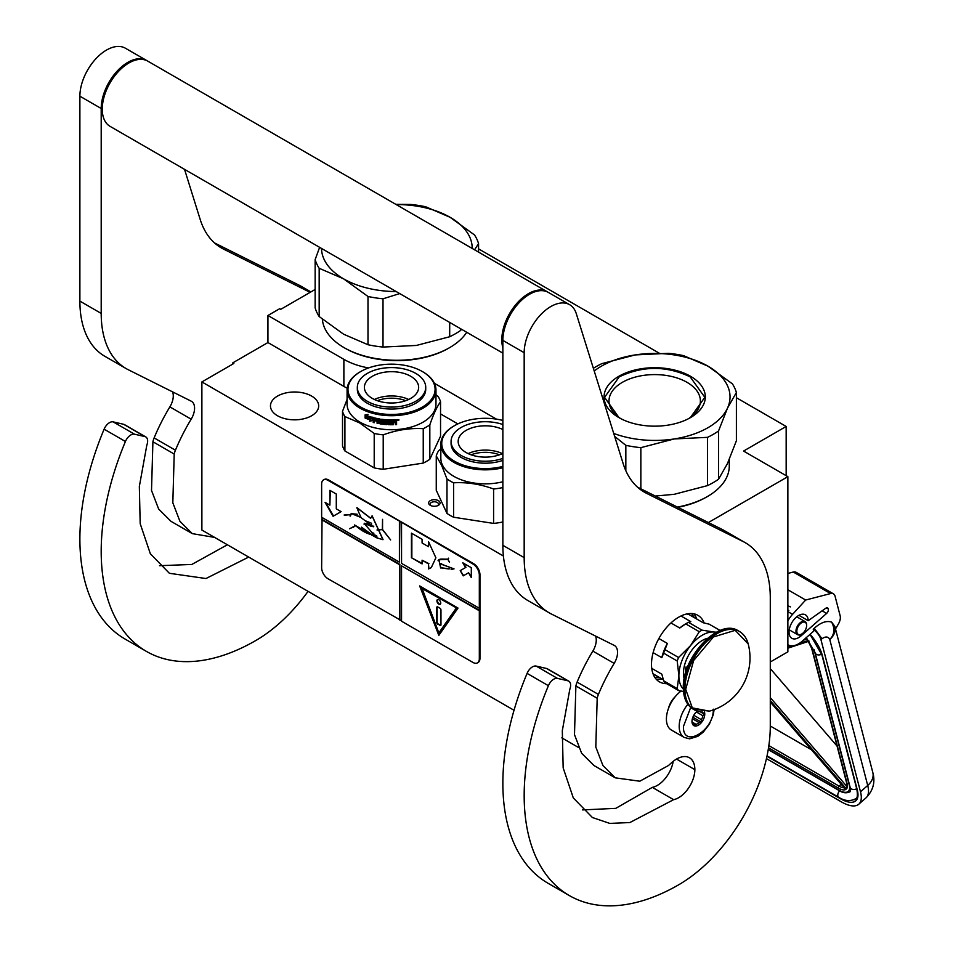 <?xml version="1.0" encoding="UTF-8"?>
<svg xmlns="http://www.w3.org/2000/svg" width="953" height="953" viewBox="0 0 953 953"><rect width="100%" height="100%" fill="white"/><g stroke="black" fill="none" stroke-linecap="round" stroke-linejoin="round"><path stroke-width="1.43" d="M708.389 522.542L787.869 476.655L787.869 651.84L770.286 661.99M736.395 397.723L786.165 426.456L743.554 451.067L787.869 476.655M478.561 248.864L659.071 353.086M315.145 289.462L280.718 309.344L279.658 308.724L267.936 315.491L343.878 359.341A60.265 34.796 0 0 0 368.549 367.953M434.425 383.32L496.477 419.141M786.165 426.456L786.165 475.666M232.782 364.082L232.782 362.855L267.936 342.556L343.878 386.406A60.265 34.796 180 0 0 347.19 388.181M267.936 315.491L267.936 342.556M440.548 413.924L457.857 423.906M578.602 747.545L561.805 737.848M514.024 710.271L201.881 530.047L201.881 381.927L233.842 363.474L232.782 362.855M201.881 381.927L503.398 556.004M428.814 503.839A5.73 3.3 180 0 1 432.865 499.801A5.73 3.3 180 0 1 439.881 502.136A5.73 3.3 180 0 1 438.392 505.328A5.73 3.3 180 0 1 430.303 505.328A5.73 3.3 180 0 1 428.814 503.839M311.619 415.758A24.111 13.914 180 0 1 285.34 418.772A24.111 13.914 180 0 1 270.461 405.918A24.111 13.914 180 0 1 277.526 396.079A24.111 13.914 180 0 1 303.793 393.053A24.111 13.914 180 0 1 318.683 405.918A24.111 13.914 180 0 1 311.619 415.758M437.784 505.638A4.217 2.43 180 0 0 438.571 504.22A4.217 2.43 180 0 0 438.416 503.589A4.217 2.43 0 0 0 433.794 501.802A4.217 2.43 0 0 0 430.125 504.22A4.217 2.43 0 0 0 430.268 504.852A4.217 2.43 180 0 0 430.911 505.638M714.119 709.616L713.273 714.738L709.389 724.173L703.231 732.166L697.822 736.347L689.627 738.825L684.194 737.431L671.4 730.058A24.111 13.914 -60 0 1 666.409 719.015A24.111 13.914 120 0 1 681.085 691.056M713.285 709.175C714.214 730.868 682.539 749.153 683.456 726.4L690.722 707.424M704.446 711.986A9.042 5.218 -60 0 1 704.767 714.095A9.042 5.218 -60 0 1 698.37 725.173A9.042 5.218 -60 0 1 691.985 721.481A9.042 5.218 -60 0 1 697.286 711.141M702.695 712.034A7.838 4.527 120 0 1 702.897 712.641L704.279 714.095L702.897 715.751A7.838 4.527 -60 0 1 701.372 719.67L701.205 722.029L699.049 722.565A7.838 4.527 -60 0 1 696 724.328L695.059 725.578L693.665 724.113A7.838 4.527 -60 0 1 693.605 724.077A7.838 4.527 -60 0 1 692.152 721.957L691.985 721.195M702.897 712.641L701.777 711.986M704.279 714.095L700.407 711.855M702.897 715.751L696.345 711.962M701.372 719.67L693.796 715.286M699.049 722.565L692.366 718.717M696 724.328L692.2 722.124M701.205 722.029L692.867 717.204M766.45 758.624L841.38 801.878A36.166 14.926 -131.3 0 0 858.796 804.201A36.166 14.926 -131.3 0 0 860.499 791.8L867.706 785.463L829.777 639.523C828.264 636.473 825.667 636.211 821.974 638.748L814.279 628.277L813.243 629.183L813.743 631.089L802.402 641.059A21.097 12.175 120 0 1 788.083 644.836L787.869 644.705A21.097 12.175 120 0 0 788.083 644.836M821.974 638.748L820.95 639.654L860.499 791.8M820.95 639.654A10.543 4.36 -131.3 0 0 813.243 629.183M834.899 626.669L835.495 628.968L838.461 623.893A9.042 5.218 120 0 0 840.153 615.793L835.066 596.221A9.042 5.218 120 0 0 833.399 593.826A9.042 5.218 120 0 0 830.575 593.564L793.289 572.038L787.869 573.444M793.289 572.038A9.042 5.218 -60 0 1 796.112 572.3L833.399 593.826M828.3 609.146A3.312 1.918 -60 0 1 826.62 613.41L801.056 635.877A13.556 7.827 -60 0 1 791.848 638.307A13.556 7.827 -60 0 1 791.848 622.654A13.556 7.827 -60 0 1 805.416 614.816A13.556 7.827 -60 0 1 808.215 620.689L825.679 608.3A3.312 1.918 -60 0 1 827.609 607.966A3.312 1.918 -60 0 1 828.217 608.836L826.263 607.966M830.575 593.564L805.666 600.033L792.574 614.328A21.097 12.175 120 0 0 787.869 620.844M814.279 628.277C820.712 622.464 826.513 620.415 831.659 622.142L834.84 626.443A19.584 19.584 0 0 1 834.888 626.597A19.584 13.795 -14.6 0 0 834.864 626.514M805.666 600.033L787.869 589.764M808.215 620.689L798.936 615.328M872.817 772.538C875.438 782.103 873.174 790.549 866.015 797.864A36.166 14.926 -131.3 0 0 867.706 785.463A19.584 13.795 -14.6 0 0 872.817 772.538L834.888 626.597A19.584 13.795 -14.6 0 1 829.777 639.523C834.494 634.543 835.126 628.754 831.659 622.142M806.143 637.259L806.75 639.094L805.761 638.105M845.251 787.678L845.287 789.024L770.286 702.016M847.062 783.437L812.075 648.886A1.501 1.06 -14.6 0 1 811.658 648.362L846.633 782.913A1.501 1.06 -14.6 0 0 847.062 783.437A16.57 6.838 -131.3 0 1 846.443 788.965L846.848 786.428M809.073 641.119L807.87 640.583L809.073 641.119M770.286 726.007L811.444 749.761M837.056 746.068L770.286 668.613M806.619 625.513A6.933 4.003 -60 0 0 803.165 622.106A6.933 4.003 -60 0 0 797.673 627.491A6.933 4.003 120 0 0 797.387 633.495A6.933 4.003 120 0 0 801.723 634.007A6.933 4.003 120 0 0 805.773 629.206A6.933 4.003 -60 0 0 806.619 625.513L806.619 625.025A7.529 4.348 -60 0 1 806.619 625.275M806.619 625.025A7.529 4.348 -60 0 0 805.059 621.582A7.529 4.348 -60 0 0 796.899 627.169A7.529 4.348 120 0 0 797.53 634.627A7.529 4.348 120 0 0 801.294 634.257A7.529 4.348 120 0 0 801.509 634.126M593.374 368.299A82.875 47.841 0 0 1 596.09 366.655A82.875 47.841 0 0 1 601.843 363.629L635.198 354.921L668.541 353.313A82.875 47.841 180 0 1 683.551 355.636L707.912 366.143A75.335 43.493 180 0 0 635.198 354.921A75.335 43.493 0 0 0 601.414 366.178A75.335 43.493 0 0 0 594.219 370.991M613.732 433.436A75.335 43.493 0 0 0 674.188 438.952L707.543 437.344A82.875 47.841 0 0 0 713.285 434.318A82.875 47.841 0 0 0 718.526 430.994L718.526 479.252L727.461 463.551L736.395 440.751L736.395 392.493A82.875 47.841 180 0 0 732.38 383.821L708.019 366.202A75.335 43.493 180 0 1 727.461 408.194L736.395 392.493M655.342 496.048L674.188 494.309L707.543 485.601A82.875 47.841 0 0 0 713.285 482.575A82.875 47.841 0 0 0 718.526 479.252M677.893 507.318A73.083 42.194 0 0 0 706.364 497.144L707.436 496.525A74.584 43.064 0 0 1 677.44 507.079M729.271 459.489L729.271 466.077A74.584 43.064 180 0 1 707.436 496.525L706.364 497.132A73.083 42.194 180 0 1 706.364 497.144M614.661 436.414L625.835 445.337L625.835 470.699M620.725 418.605A45.684 26.374 0 0 1 609.003 400.963A45.684 26.374 0 0 1 622.38 382.32A45.684 26.374 180 0 1 672.175 376.602A45.684 26.374 180 0 1 700.384 400.963A45.684 26.374 180 0 1 688.65 418.605M625.835 445.337A82.875 47.841 0 0 0 640.845 447.66L640.845 488.806M718.526 430.994L727.461 408.194A75.335 43.493 0 0 1 674.188 438.952L640.845 447.66M618.89 376.268A50.628 29.233 0 0 0 618.89 417.605A50.628 29.233 0 0 0 690.484 417.605A50.628 29.233 180 0 1 690.484 417.605A50.628 29.233 180 0 0 690.484 376.268A50.628 29.233 180 0 0 618.89 376.268M707.543 437.344L707.543 485.601M619.069 417.7L604.547 397.33L619.236 376.852C642.87 365.642 666.504 365.642 690.151 376.852L704.839 397.33L690.317 417.7M367.989 344.736L367.989 296.478L343.533 278.8L319.172 268.281L319.172 316.551L343.628 334.217L367.989 344.736A82.875 47.841 0 0 0 383.011 347.059L416.354 345.451L449.697 336.743A82.875 47.841 0 0 0 455.451 333.717A82.875 47.841 0 0 0 460.692 330.393L461.49 329.25M460.692 328.785L460.692 330.393M344.116 347.666L345.177 348.274A73.083 42.194 0 0 0 448.529 348.274L449.59 347.666A74.584 43.064 0 0 1 344.116 347.666A74.584 43.064 0 0 1 322.352 319.219M466.732 332.275A74.584 43.064 180 0 1 449.59 347.666L448.529 348.274M319.624 247.339L315.145 259.621L315.145 307.879A82.875 47.841 0 0 0 319.172 316.551M396.222 204.573A75.335 43.493 180 0 1 450.078 217.284L425.717 206.777A82.875 47.841 180 0 0 410.707 204.454L395.793 204.335M450.078 217.284L474.534 234.962A82.875 47.841 180 0 1 478.561 243.623L478.561 252.116M315.145 259.621A82.875 47.841 0 0 0 319.172 268.281M367.989 296.478A82.875 47.841 0 0 0 383.011 298.801L383.011 347.059M399.712 293.584L383.011 298.801M343.628 278.86A75.335 43.493 0 0 0 396.222 291.57M450.173 217.344A75.335 43.493 180 0 1 472.188 248.435M321.518 248.435A75.335 43.493 0 0 0 343.533 278.8M474.57 249.805L478.561 243.623M449.697 322.448L449.697 336.743M502.862 420.44A43.54 25.135 -0 0 0 454.498 425.657A43.54 25.135 -0 0 0 443.228 449.947A43.54 25.135 180 0 0 502.862 466.434M454.176 425.848A44.446 25.66 -0 0 0 453.854 426.027A44.446 25.66 -0 0 0 440.834 444.181A44.446 25.66 -0 0 0 442.347 450.817A44.446 25.66 180 0 0 502.862 467.744M502.862 481.765A44.446 25.66 180 0 1 442.347 464.838A44.446 25.66 -0 0 1 440.834 458.202L440.834 444.181M446.981 513.417L436.26 490.307L436.26 455.891L441.62 465.314L446.981 478.99L446.981 513.417A49.723 28.709 180 0 0 453.58 517.217L453.58 482.802C466.922 482.051 480.252 484.112 493.594 488.996L493.594 523.411L453.58 517.217M502.862 521.863L502.6 487.602A49.723 28.709 180 0 1 493.594 488.996M502.6 522.018A49.723 28.709 180 0 1 493.594 523.411M440.834 448.875L438.678 450.686A49.723 28.709 -0 0 0 436.26 455.891M453.58 482.802A49.723 28.709 180 0 1 446.981 478.99M499.479 454.807A25.517 14.736 -0 0 0 478.68 452.83A25.517 14.736 180 0 0 471.092 454.807M502.41 453.616A27.125 15.653 -0 0 0 478.263 450.626A27.125 15.653 180 0 0 468.161 453.616M502.862 453.39A27.125 15.653 -0 0 1 492.308 456.594A27.125 15.653 180 0 1 458.167 441.465A27.125 15.653 180 0 1 478.263 426.348A27.125 15.653 -0 0 1 502.862 429.541M502.862 458.405A34.201 19.751 -0 0 1 494.142 460.549A34.201 19.751 180 0 1 451.079 441.465L451.079 443.443A34.201 19.751 180 0 0 494.142 462.515A34.201 19.751 -0 0 0 502.862 460.382M502.862 424.526A34.201 19.751 -0 0 0 476.429 422.393A34.201 19.751 180 0 0 451.079 441.465M360.734 371.527A43.54 25.135 180 0 0 360.734 407.086A43.54 25.135 0 0 0 422.322 407.086A43.54 25.135 0 0 0 422.322 371.527L422.953 371.896L422.322 371.527A43.54 25.135 180 0 0 360.734 371.527L360.091 371.896A44.446 25.66 180 0 1 360.425 371.718M360.091 371.896A44.446 25.66 180 0 0 347.083 390.039A44.446 25.66 180 0 0 360.091 408.194A44.446 25.66 0 0 0 408.539 413.757A44.446 25.66 0 0 0 435.974 390.039A44.446 25.66 0 0 0 422.953 371.896L422.953 371.896M435.974 390.039L435.974 404.072A44.446 25.66 0 0 1 408.539 427.778A44.446 25.66 0 0 1 360.091 422.215A44.446 25.66 180 0 1 347.083 404.072L347.083 390.039M347.083 399.414L342.508 411.351L342.508 445.778A49.723 28.709 180 0 0 344.915 450.972L374.207 467.887A49.723 28.709 0 0 0 383.213 469.281L423.239 463.087A49.723 28.709 0 0 0 429.827 459.286L440.548 436.176L440.548 401.761A49.723 28.709 0 0 0 438.142 396.555L435.974 394.745M344.915 450.972L344.915 416.556A49.723 28.709 180 0 1 342.508 411.351M344.915 416.556L359.567 422.882L374.207 433.46A49.723 28.709 0 0 0 383.213 434.854C396.555 429.982 409.897 427.909 423.239 428.671A49.723 28.709 0 0 0 429.827 424.859C433.401 414.341 436.974 406.645 440.548 401.761M374.207 467.887L374.207 433.46M383.213 469.281L383.213 434.854M423.239 463.087L423.239 428.671M429.827 459.286L429.827 424.859M366.571 416.711L366.226 416.997A44.446 25.66 0 0 0 371.479 418.808L372.563 417.438L372.563 420.559L369.538 421.226L372.826 420.249M371.479 418.808L372.826 417.128M365.654 417.843A43.85 25.314 0 0 0 370.788 419.701L369.835 420.928M369.538 421.226L370.788 419.701M365.297 418.117A44.446 25.66 0 0 0 370.503 420.011M365.452 417.593L365.452 414.841M366.119 416.783A44.446 25.66 0 0 0 371.372 418.605L372.337 417.378A44.446 25.66 0 0 1 367.048 415.651L368.013 414.46L365.094 414.877L365.094 418.033L366.464 416.497A43.85 25.314 0 0 0 371.622 418.284M396.091 419.749L396.591 420.106L396.091 419.749A44.446 25.66 0 0 1 392.791 419.88L392.6 423.823A44.446 25.66 0 0 1 389.36 423.799L389.217 422.239A43.85 25.314 0 0 0 391.29 422.274M389.181 422.584A44.446 25.66 0 0 0 391.29 422.62L391.29 421.714A44.446 25.66 0 0 1 389.181 421.679L389.396 420.428A43.85 25.314 0 0 0 391.838 420.452L391.838 419.892A44.446 25.66 0 0 1 381.7 419.26L381.7 419.26M389.36 420.773A44.446 25.66 0 0 0 391.85 420.797L391.838 420.452M381.7 421.988A44.446 25.66 0 0 0 383.714 422.227L383.821 421.881A43.85 25.314 0 0 1 381.843 421.643L381.391 419.32M381.248 421.548L381.343 419.368M373.457 417.712L373.207 422.453L373.636 417.724A44.446 25.66 0 0 0 380.021 419.01L380.652 423.049A44.446 25.66 0 0 0 383.714 423.43L383.714 422.227M373.457 422.143A43.85 25.314 0 0 0 374.243 422.334M373.207 422.453A44.446 25.66 0 0 0 374.243 422.715L374.469 420.285A43.85 25.314 0 0 0 376.673 420.773M374.243 420.595A44.446 25.66 0 0 0 376.673 421.143L376.673 420.237A44.446 25.66 0 0 1 374.243 419.689L374.243 418.927M374.636 418.498L374.636 418.498A43.85 25.314 0 0 0 377.293 419.082L377.09 419.415A44.446 25.66 0 0 1 374.41 418.82L374.636 418.498M377.09 419.415L377.09 423.346L377.293 419.082M377.293 423.013A43.85 25.314 0 0 0 378.15 423.18M377.09 423.346A44.446 25.66 0 0 0 378.15 423.549L378.341 421.095A43.85 25.314 0 0 0 379.735 421.345L379.568 421.679A44.446 25.66 0 0 1 378.15 421.429M385.119 423.74L384.667 424.073A43.85 25.314 0 0 1 380.176 423.525L379.735 421.345M379.568 423.406L379.568 421.679M380.021 423.859A44.446 25.66 0 0 0 384.571 424.419L384.667 424.073M385.036 424.085L384.571 421.393A44.446 25.66 0 0 1 382.546 421.178L382.665 419.928A43.85 25.314 0 0 0 385.822 420.237L385.739 420.583A44.446 25.66 0 0 1 382.546 420.273M385.739 420.583L385.739 424.514L385.822 420.237M385.822 424.168A43.85 25.314 0 0 0 386.858 424.24M385.739 424.514A44.446 25.66 0 0 0 386.858 424.597L386.918 420.309A43.85 25.314 0 0 0 388.038 420.368L387.99 420.714A44.446 25.66 0 0 1 386.858 420.654M388.455 424.681A44.446 25.66 0 0 0 393.244 424.716L393.22 424.371A43.85 25.314 0 0 1 388.502 424.323L388.038 420.368M387.99 424.276L387.99 420.714M393.708 422.239A43.85 25.314 0 0 0 394.864 422.203L394.911 422.548A44.446 25.66 0 0 1 393.732 422.584L393.22 424.371M395.4 422.906L395.4 424.645A44.446 25.66 0 0 0 396.591 424.573L396.519 422.37M395.4 424.288A43.85 25.314 0 0 0 396.519 424.228M396.591 424.573L396.555 422.453M396.519 421.119L395.852 422.084L396.591 422.608L395.793 421.738L396.519 419.916M396.591 421.464L396.567 420.011M397.794 420.321L397.794 419.713M398.914 419.796L397.318 419.939M398.997 420.011L397.389 420.285L398.95 419.892M393.244 424.716L393.732 422.584M391.85 420.797L391.85 419.892M378.329 419.642A44.446 25.66 0 0 0 379.401 419.832L379.568 419.487A43.85 25.314 0 0 1 378.508 419.308L378.329 419.642M379.401 419.832L379.568 420.761A44.446 25.66 0 0 1 378.15 420.523L378.15 419.761M379.568 420.404A43.85 25.314 0 0 0 379.735 420.428L379.568 419.487M395.209 420.714L395.161 420.368A43.85 25.314 0 0 1 393.708 420.416L393.732 420.773A44.446 25.66 0 0 0 395.209 420.714L395.4 421.619A44.446 25.66 0 0 1 393.732 421.679L393.732 420.773M393.732 421.679L393.708 421.333A43.85 25.314 0 0 0 393.732 421.333L393.708 420.416M383.821 423.084L383.821 421.881M377.34 400.677A25.517 14.736 180 0 1 405.716 400.677M374.398 399.474A27.125 15.653 180 0 1 408.658 399.474M372.349 376.268A27.125 15.653 180 0 1 401.904 372.873A27.125 15.653 180 0 1 418.653 387.335A27.125 15.653 180 0 1 410.707 398.414A27.125 15.653 0 0 1 381.152 401.809A27.125 15.653 0 0 1 364.403 387.335A27.125 15.653 0 0 1 372.349 376.268M357.327 387.335L357.327 389.3A34.201 19.751 0 0 0 378.436 407.55A34.201 19.751 0 0 0 415.711 403.274A34.201 19.751 180 0 0 425.729 389.3L425.729 387.335A34.201 19.751 180 0 1 415.711 401.296A34.201 19.751 0 0 1 378.436 405.585A34.201 19.751 0 0 1 357.327 387.335A34.201 19.751 0 0 1 367.346 373.373A34.201 19.751 180 0 1 404.62 369.097A34.201 19.751 180 0 1 425.729 387.335M502.862 353.134L110.06 126.356A37.667 21.752 -60 0 1 102.257 109.107A37.667 21.752 120 0 1 118.708 71.201A37.667 21.752 120 0 1 147.727 61.111L547.272 291.785A37.667 21.752 120 0 0 518.241 301.875A37.667 21.752 120 0 0 501.802 339.78A37.667 21.752 -60 0 0 502.862 347.785M673.616 799.674L629.885 822.546L609.765 823.404L592.385 817.507L573.301 797.911L563.163 767.868L562.318 730.665L569.799 689.376A9.042 5.218 120 0 0 568.762 681.133A9.042 5.218 120 0 0 567.905 680.799L557.457 678.381A9.042 5.218 120 0 0 548.404 685.695A218.475 126.141 120 0 0 569.429 895.617A218.475 126.141 120 0 0 678.667 884.801A129.584 74.81 120 0 0 770.286 726.091L770.286 597.912A120.543 69.593 120 0 0 745.329 542.733A120.543 69.593 120 0 0 743.185 541.578L646.539 493.32A120.543 69.593 -60 0 1 644.395 492.165A120.543 69.593 -60 0 1 623.155 463.611L576.279 313.62A37.667 21.752 120 0 0 569.644 304.698A37.667 21.752 120 0 0 540.613 314.788A37.667 21.752 120 0 0 524.174 352.705L524.174 557.624A120.543 69.593 120 0 0 549.142 612.803A120.543 69.593 120 0 0 551.275 613.958L614.173 645.372A15.069 8.696 -60 0 1 614.447 645.515A15.069 8.696 -60 0 1 614.161 663.395A134.099 77.419 120 0 0 598.413 694.415A15.069 8.696 120 0 0 597.197 698.251L595.804 746.997L602.927 765.557L615.281 777.839L639.797 781.21L668.47 765.521L671.555 762.734A25.922 14.962 120 0 1 689.495 757.778A25.922 14.962 120 0 1 694.856 769.643A22.908 13.223 120 0 1 678.667 797.697A22.908 13.223 120 0 1 673.616 799.674L652.317 787.369A22.908 13.223 120 0 0 657.356 785.391A22.908 13.223 120 0 0 673.211 761.328M567.905 680.799L546.593 668.494L536.158 666.087A9.042 5.218 -60 0 0 527.092 673.39A218.475 126.141 120 0 0 548.118 883.312L569.429 895.617M546.593 668.494A9.042 5.218 -60 0 1 547.451 668.827L568.762 681.133M582.486 809.907L615.781 808.358L652.317 787.369M595.53 636.056A15.069 8.696 120 0 1 592.849 651.09A134.099 77.419 120 0 0 577.101 682.11A15.069 8.696 -60 0 0 575.886 685.957L574.492 734.656L581.616 753.227L593.981 765.533L615.281 777.839M549.142 612.803L527.831 600.509A120.543 69.593 -60 0 1 502.862 545.319L502.862 340.4L524.174 352.705M569.644 304.698L548.332 292.404A37.667 21.752 120 0 0 519.314 302.494A37.667 21.752 120 0 0 502.862 340.4M743.185 541.578L721.874 529.284L637.497 487.138M721.874 529.284A120.543 69.593 -60 0 1 724.018 530.428L745.329 542.733M675.32 696.583A15.153 8.756 120 0 0 668.482 708.413M704.136 622.952A38.418 22.181 120 0 0 697.87 615.304A38.418 22.181 120 0 0 678.667 617.21A38.418 22.181 120 0 0 653.567 651.066A38.418 22.181 120 0 0 659.452 681.86A38.418 22.181 120 0 0 666.624 683.658M694.475 617.723L691.533 613.529M654.735 677.261L659.845 677.714M248.685 557.076L205.967 578.531L169.396 573.301L150.324 553.705L140.186 523.662L139.341 486.459L146.822 445.17A9.042 5.218 120 0 0 145.773 436.927A9.042 5.218 120 0 0 144.927 436.593L123.616 424.288L113.169 421.881A9.042 5.218 -60 0 0 104.115 429.184A218.475 126.141 120 0 0 125.141 639.106L146.44 651.411A218.475 126.141 120 0 0 255.678 640.595A129.584 74.81 120 0 0 308.069 591.36M123.616 424.288A9.042 5.218 -60 0 1 124.474 424.621L145.773 436.927M159.508 565.701L191.839 564.45L227.374 544.771M172.541 391.85A15.069 8.696 120 0 1 169.872 406.883A134.099 77.419 120 0 0 154.124 437.904A15.069 8.696 -60 0 0 152.909 441.751L151.515 490.45L158.639 509.021L170.992 521.327L192.303 533.632L214.616 537.409M126.165 368.597L104.854 356.303A120.543 69.593 -60 0 1 79.885 301.112L79.885 96.193L101.197 108.499L101.197 313.418A120.543 69.593 120 0 0 126.165 368.597A120.543 69.593 120 0 0 128.298 369.752L191.196 401.165A15.069 8.696 -60 0 1 191.458 401.308A15.069 8.696 -60 0 1 191.172 419.189A134.099 77.419 120 0 0 175.435 450.209A15.069 8.696 120 0 0 174.208 454.057L172.827 502.803L179.95 521.351L192.303 533.632M147.191 60.813A37.667 21.752 120 0 0 146.667 60.492L125.355 48.198A37.667 21.752 120 0 0 96.324 58.288A37.667 21.752 120 0 0 79.885 96.193M310.821 291.963L298.897 285.078L214.52 242.932M298.897 285.078A120.543 69.593 -60 0 1 301.041 286.222L310.892 291.916M144.927 436.593L134.48 434.187A9.042 5.218 120 0 0 125.427 441.489A218.475 126.141 120 0 0 146.44 651.411M146.667 60.492A37.667 21.752 120 0 0 117.636 70.593A37.667 21.752 120 0 0 101.197 108.499M310.142 292.357L223.562 249.114A120.543 69.593 -60 0 1 221.418 247.959A120.543 69.593 -60 0 1 200.178 219.404L184.537 169.348M716.453 632.196L714.035 632.03A33.152 19.143 120 0 0 702.313 635.174A33.152 19.143 120 0 0 690.591 645.562L678.572 657.499A37.215 21.49 120 0 0 677.214 661.001L678.881 675.748L677.214 688.626A37.215 21.49 120 0 0 678.572 690.556L683.504 691.485M699.299 631.72A37.215 21.49 -60 0 1 700.658 630.898A37.215 21.49 -60 0 1 702.016 630.147L688.435 622.309A37.215 21.49 120 0 0 687.077 623.059A37.215 21.49 120 0 0 685.719 623.881L699.299 631.72L690.591 645.562A33.152 19.143 120 0 0 678.881 675.748M686.648 613.994L688.685 614.375L703.183 622.75L709.163 624.167L720.158 630.505M651.745 668.363L661.835 674.188L663.645 680.787A37.215 21.49 -60 0 0 665.003 682.729L678.572 690.556M653.031 673.783L663.3 679.703M663.645 680.787L677.214 688.626M658.868 638.522L667.362 643.43L665.003 649.66A37.215 21.49 120 0 0 663.645 653.162L677.214 661.001M663.645 653.162L661.835 657.677L653.115 652.65M665.003 649.66L678.572 657.499M685.719 623.881L679.739 628.027L670.96 622.952M681.002 615.983L690.794 621.642L688.435 622.309M716.096 632.387A33.152 19.143 120 0 0 714.035 632.03L702.016 630.147M678.881 675.796A33.152 19.143 120 0 0 683.361 689.102M707.579 638.296A26.672 15.403 120 0 0 683.456 673.128A26.672 15.403 -60 0 0 684.206 678.774M667.362 643.43A34.653 20.013 120 0 0 661.835 657.677M687.077 623.059L685.267 624.096A34.653 20.013 120 0 0 679.739 628.027M748.188 643.906A55.143 55.143 0 0 1 709.377 711.141L692.319 707.9L685.707 689.329L693.617 660.56L713.392 636.973L735.204 630.326L748.2 643.942C746.687 638.2 743.769 634.055 739.457 631.494A45.208 26.1 -60 0 1 744.245 635.794M687.327 667.719L686.017 666.969A24.861 14.355 120 0 0 685.374 672.758A24.861 14.355 120 0 0 685.398 673.64M686.017 666.969L686.017 671.52M687.256 667.91A3.014 1.739 -120 0 0 686.636 668.041A3.014 1.739 -120 0 0 686.017 669.423A3.014 1.739 -120 0 0 686.267 670.733M686.863 667.946A3.014 1.739 -120 0 0 686.529 669.935M477.751 662.669A9.042 5.218 -120 0 0 478.084 662.502A9.042 5.218 -120 0 0 479.955 658.368L479.955 574.707A9.042 5.218 -120 0 0 473.57 563.64L328.666 479.978A9.042 5.218 -120 0 0 324.151 479.526A9.042 5.218 -120 0 0 323.841 479.728M479.323 610.754L401.547 565.844L401.547 621.213L472.926 662.43A9.042 5.218 -120 0 0 477.453 662.871A9.042 5.218 -120 0 0 479.323 658.737L479.323 575.076A9.042 5.218 -120 0 0 472.926 564.009L399.843 521.315L399.414 562.163L321.637 517.253L321.637 484.041A9.042 5.218 -120 0 1 323.508 479.895L324.151 479.526M322.054 517.503L321.637 567.69A9.042 5.218 -120 0 0 328.023 578.769L401.547 620.725M399.843 521.315L328.023 480.348A9.042 5.218 -120 0 0 323.508 479.895M471.306 577.554L471.306 567.714L462.789 562.794L465.541 567.559L460.216 570.633L463.229 575.862L468.554 572.777L471.306 577.554M431.316 567.559L435.878 557.779L428.481 541.626L428.481 546.677L422.084 542.984L422.084 539.291L411.434 533.144L411.434 557.743L422.084 563.902L422.084 560.209L428.481 563.902L428.481 568.941L430.72 567.928M430.899 567.821L428.481 568.941M454.045 568.893L440.155 563.699L440.596 567.821L438.928 559.756L447.839 559.387L449.518 562.318L448.005 559.387L448.553 558.172L447.803 559.208L440.929 559.054L438.809 559.602L440.691 567.988L440.25 563.866L454.045 568.893L451.138 569.346M440.81 567.845L448.541 568.929L440.81 567.845M401.547 522.792L401.547 563.39L479.323 608.288M401.547 565.844L479.74 610.504M438.833 635.365L458.012 608.074L419.654 585.928L438.833 635.365M322.054 519.468L399.843 564.379L399.843 619.736M399.414 619.986L399.843 564.379M321.637 519.719L399.414 564.617M325.068 502.374L333.085 516.276L341.114 511.642L336.29 508.866L336.29 494.035L329.881 490.33L329.881 505.161L325.068 502.374M369.847 534.228C365.285 532.846 360.579 530.011 355.755 525.722L376.578 537.778L382.939 539.684L372.039 515.883L370.634 518.325L356.851 507.723L361.008 517.598L373.35 526.783L364.344 523.673L376.578 537.778M376.566 535.753L374.624 534.931L374.469 536.444L361.413 527.152L368.311 533.144L354.516 524.96M371.205 523.245L371.42 526.425L364.439 523.268L364.01 524.09M371.658 532.524L373.874 533.239M360.961 517.217L351.49 513.417L350.394 514.537L344.128 515.025L350.275 514.763L350.12 516.181L351.645 513.679L360.996 517.503M366.023 521.029L370.145 522.661M383.058 539.612L372.146 515.835M370.741 518.241L357.113 507.77M353.325 527.331L355.255 525.687L349.584 528.76L355.517 525.853M353.17 527.069L349.584 528.76M377.066 529.916L382.439 529.642L390.635 539.946L382.558 529.499L382.558 519.337L382.332 529.368L377.066 529.916M399.414 521.565L399.414 562.163M468.554 572.777L471.306 576.565M460.216 570.633L463.646 575.612M465.541 567.559L460.633 570.394M463.634 563.283L465.969 567.321M411.434 557.743L422.084 563.402M411.851 533.382L411.851 557.505M428.481 546.677L428.898 542.233M428.481 563.902L428.898 568.691M422.084 560.209L428.898 563.652M438.928 559.542L438.07 560.686M440.369 563.819L441.668 563.699M448.768 568.762L449.733 568.846M447.803 559.208L448.649 558.232M441.001 559.232L448.041 559.268M439.035 559.697L441.203 559.113M441.025 567.714L448.339 568.75M420.333 586.321L439.166 634.877M325.914 502.874L333.514 516.026M329.881 505.161L330.31 490.581M370.014 534.133L368.311 533.144M371.658 535.109L377.043 537.54M373.469 526.711L364.57 523.542L367.334 523.733M371.015 526.235L373.54 526.652M351.538 513.393L350.156 515.93M351.645 513.679L357.196 514.227M373.826 526.139L371.622 526.497L371.479 523.411M376.9 536.229L374.708 536.527L374.779 535.193L376.769 536.146M374.708 534.895L374.541 536.051M371.372 523.137L371.599 526.318M344.474 515.204L350.454 514.668M377.138 530.19L382.558 529.427M421.929 587.977L456.594 607.99L438.833 632.899L421.929 587.977M374.863 535.157L376.59 535.777M421.5 588.227L456.594 607.99M456.165 608.24L438.833 632.899M440.751 603.058A2.716 1.561 -120 0 0 439.571 600.33A2.716 1.561 -120 0 0 437.475 599.604A2.716 1.561 -120 0 0 436.915 600.843A2.716 1.561 -120 0 0 438.094 603.571A2.716 1.561 -120 0 0 440.191 604.297A2.716 1.561 -120 0 0 440.751 603.058M439.893 625.418A1.501 0.87 -120 0 0 440.655 625.502A1.501 0.87 -120 0 0 440.965 624.811L440.965 610.039A1.501 0.87 -120 0 0 439.893 608.205L437.772 606.966A1.501 0.87 -120 0 0 437.01 606.894A1.501 0.87 -120 0 0 436.7 607.585L436.7 622.345A1.501 0.87 -120 0 0 437.772 624.191L440.322 625.18A1.501 0.87 -120 0 0 440.834 625.323M437.701 599.508A2.716 1.561 -120 0 0 437.344 600.593A2.716 1.561 -120 0 0 438.392 603.178A2.716 1.561 -120 0 0 440.381 604.142M437.26 606.823A1.501 0.87 -120 0 0 437.129 607.335L437.129 622.106A1.501 0.87 -120 0 0 438.189 623.941L440.322 625.18M343.878 359.341L343.878 386.406M684.194 737.431A24.111 13.914 -60 0 1 679.191 726.4A24.111 13.914 -60 0 1 687.84 704.279M810.121 634.269A31.64 13.068 48.7 0 1 822.32 655.402L857.295 789.954A31.64 13.068 48.7 0 1 840.57 798.781L766.962 756.277M822.32 655.402A1.501 1.06 165.4 0 1 821.891 654.878L810.014 634.364M857.295 789.954A1.501 1.06 165.4 0 1 856.878 789.429L821.891 654.878M856.878 789.429C857.748 795.195 857.414 798.304 855.854 798.769A30.139 12.437 48.7 0 1 854.067 799.805M792.574 614.328L787.869 611.612M801.056 635.877L799.424 634.936M822.129 610.825L826.62 613.41M826.537 607.871L828.217 608.836M849.468 784.795A1.501 1.06 165.4 0 1 849.183 784.676A19.584 8.089 48.7 0 1 838.831 790.132L768.261 749.392M839.617 790.561A1.501 0.87 -60 0 1 839.116 790.537A1.501 0.87 -60 0 1 838.831 790.132M814.1 649.708A19.584 8.089 48.7 0 1 814.207 650.113L849.183 784.676M805.857 638.01A16.57 6.838 -131.3 0 1 806.75 639.094L803.367 640.202M788.536 645.074L787.869 645.288M770.286 701.813L845.835 789.453A16.57 6.838 -131.3 0 1 838.295 788.06L768.523 747.783M846.443 788.965L770.286 700.622M787.869 647.147L791.919 645.824M799.257 643.406L807.87 640.583A16.57 6.838 -131.3 0 1 812.075 648.886M768.857 745.591L839.057 786.118A1.501 0.87 120 0 0 838.295 788.06M841.177 784.259L839.057 786.118A15.069 6.218 -131.3 0 0 844.239 787.809M846.776 786.356L770.286 697.62M806.321 637.605L815.16 652.793A4.503 3.169 -14.6 0 0 821.7 654.187M815.16 652.793L850.136 787.345A4.503 3.169 -14.6 0 0 856.687 788.739M839.605 790.811A4.503 2.597 120 0 0 838.7 797.256L767.046 755.884M557.457 678.381L536.158 666.087M694.856 769.643L676.535 759.064M575.886 685.957L597.197 698.251M577.101 682.11L598.413 694.415M592.849 651.09L614.161 663.395M524.174 557.624L502.862 545.319M642.334 490.89L646.539 493.32M548.404 685.695L527.092 673.39M656.093 679.072A38.418 22.181 120 0 0 662.204 679.072M696.846 619.081A38.418 22.181 120 0 0 693.784 613.792M134.48 434.187L113.169 421.881M152.909 441.751L174.208 454.057M154.124 437.904L175.435 450.209M169.872 406.883L191.172 419.189M101.197 313.418L79.885 301.112M219.357 246.684L223.562 249.114M125.427 441.489L104.115 429.184M700.372 711.772A45.208 26.1 -60 0 1 694.26 709.782A45.208 26.1 -60 0 1 684.897 689.09A45.208 26.1 -60 0 1 704.624 643.597A45.208 26.1 -60 0 1 739.457 631.494L738.337 630.838A45.208 26.1 -60 0 0 703.505 642.953A45.208 26.1 -60 0 0 683.777 688.447A45.208 26.1 -60 0 0 693.141 709.139C686.684 705.113 683.42 698.013 683.337 687.828C682.026 657.213 718.955 617.699 738.337 630.838M473.57 563.64L472.926 564.009M479.955 574.707L479.323 575.076M479.955 658.368L479.323 658.737M328.666 479.978L328.023 480.348M788.81 610.468L787.869 610.051M790.394 606.882L787.869 605.774M866.015 797.864L858.796 804.201M768.225 749.606L839.116 790.537C843.012 793.11 846.74 793.468 850.29 791.621L850.267 791.633M846.609 786.737L846.633 782.913M808.311 641.452L787.869 648.171M811.658 648.362L808.073 641.095M856.259 798.388C850.707 801.604 844.858 801.223 838.7 797.256M850.136 787.345L850.302 791.633M797.53 634.627L789.227 629.838M805.059 621.582L796.756 616.782M454.498 425.657L453.854 426.027M709.413 711.129L693.141 709.139M477.453 662.871L478.084 662.502"/></g></svg>
